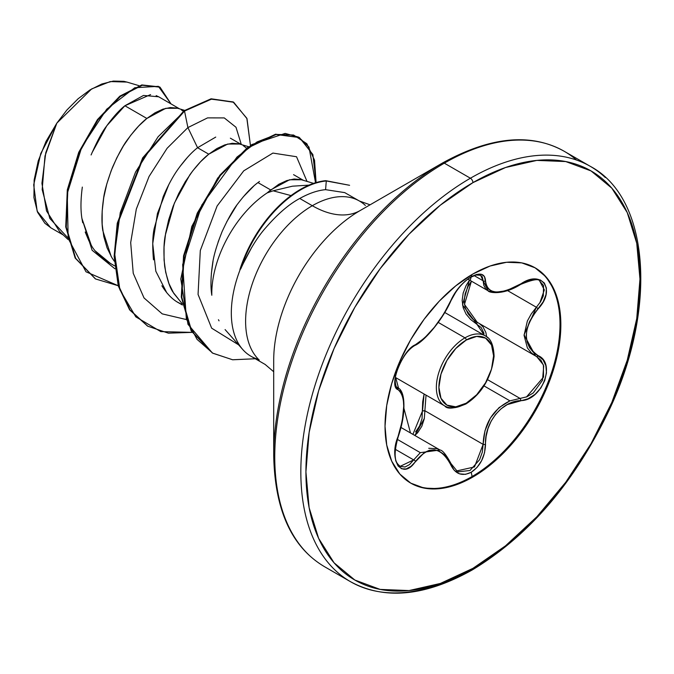 <?xml version="1.0" encoding="UTF-8"?>
<svg xmlns="http://www.w3.org/2000/svg" width="674" height="674" viewBox="0 0 674 674"><rect width="100%" height="100%" fill="white"/><g stroke="black" fill="none" stroke-linecap="round" stroke-linejoin="round"><path stroke-width="1.01" d="M464.976 337.843A40.465 23.363 120 0 0 439.33 371.02A40.465 23.363 120 0 0 442.203 404.038A40.465 23.363 -60 0 1 439.33 371.02A40.465 23.363 -60 0 1 464.976 337.843L438.235 322.408L464.976 337.843A40.465 23.363 -60 0 1 487.74 337.725A40.465 23.363 120 0 0 464.976 337.843A1.795 1.036 60 0 1 466.24 340.05A1.795 1.036 -120 0 0 464.976 337.843M395.444 377.465L444.739 405.925C447.165 409.371 454.209 408.739 465.869 404.012A1.795 1.036 -120 0 0 466.24 403.187A38.671 22.326 -60 0 1 438.9 387.407A38.671 22.326 -60 0 1 466.24 340.05L455.784 348.492L446.913 360.455L440.981 374.121L438.9 387.407L440.981 398.283L446.913 405.108L455.784 406.826L466.24 403.187L476.703 394.745L485.575 382.781L491.506 369.116L493.587 355.83L491.506 344.953L485.575 338.129L476.703 336.41L466.24 340.05A38.671 22.326 -60 0 1 493.587 355.83A38.671 22.326 -60 0 1 466.24 403.187A1.795 1.036 60 0 1 465.869 404.012A1.795 1.036 60 0 1 464.976 403.928A40.465 23.363 -60 0 1 442.203 404.038M396.969 387.238L397.382 387.466A1.795 1.668 115.6 0 1 398.048 389.673L400.491 391.712L402.277 395.217L403.364 400.086L403.734 406.211L402.285 420.938L395.714 445.059L394.88 453.484L395.722 460.721L398.107 465.978L401.721 468.792L406.161 468.944L410.955 466.391L424.409 452.498L429.304 450.308L434.326 449.844L439.195 451.184L443.677 454.217L447.561 458.767L454.335 470.418L459.508 473.83L465.498 474.344L471.236 472.263L476.965 467.52L481.581 460.738L484.547 452.734L486.097 436.482L487.976 428.597L491.135 421.149L495.559 414.434L501.035 408.832L507.261 404.602L528.062 398.772L535.08 394.349L540.834 387.997L544.744 380.566L546.462 372.874L545.881 365.696L543.017 359.739L533.244 352.182L529.461 347.514L527.068 341.903L526.242 335.517L527.06 328.718L529.452 321.827L533.244 315.095L543.16 301.851L546.007 294.597L546.387 288.076L544.373 283.038L540.295 279.954L534.592 279.087L527.809 280.502L507.269 290.342L501.052 291.783L495.567 291.977L491.152 290.907L487.976 288.615L486.097 285.212L484.48 276.517L481.337 274.276L476.577 274.453L471.236 276.736L465.06 281.227L459.171 287.267L454.2 294.125L443.686 314.16L434.334 327.286L424.418 338.129L410.778 348.096L405.79 353.698L401.266 360.759L397.736 368.408L395.554 375.831L394.888 382.276L395.773 387.087L398.048 389.673A1.795 1.668 -64.4 0 0 397.382 387.466L396.969 387.238M396.076 386.387L395.512 385.461M397.323 439.372L420.323 452.658L397.323 439.372M428.731 448.277L437.266 448.732L440.012 450.005L420.323 452.658L413.668 459.904L420.323 452.658M444.891 453.99L450.561 463.206M484.042 385.924L509.923 400.862L520.067 398.427L487.622 379.698L520.067 398.427L509.923 400.862L484.042 385.924M478.102 322.795A1.795 1.07 -61.9 0 0 476.476 323.613L462.524 304.968L469.5 280.047L466.079 285.633L463.173 293.038L462.153 300.528L463.156 307.673L466.054 314.084L470.604 319.476L481.228 327.615L484.016 333.403M412.918 434.368L422.539 410.862L424.081 394.004L422.682 401.94L422.042 418.613L419.565 426.01L415.572 431.941M410.483 432.961L403.92 408.343L410.483 432.961M398.545 388.173L395.731 377.634L398.545 388.173M534.676 267.578A124.319 71.773 -60 0 1 553.202 367.338A124.319 71.773 -60 0 1 472.103 476.51L472.937 476.99A124.319 71.773 -60 0 1 402.993 477.352A124.319 71.773 -60 0 1 394.172 375.89A124.319 71.773 -60 0 1 472.937 273.981L455.793 285.827L439.296 301.126L424.106 319.282L410.778 339.595L399.851 361.289L391.729 383.531L386.724 405.462L385.031 426.238L386.724 445.067L391.729 461.218L399.851 474.075L410.778 483.148L424.106 488.086L439.296 488.684L455.793 484.943L472.937 476.99L490.091 465.144L506.578 449.844L521.777 431.689L535.097 411.376L546.033 389.682L554.154 367.44L559.159 345.509L560.852 324.733L559.159 305.903L554.154 289.753L546.033 276.888L535.097 267.822L521.777 262.885L506.578 262.279L490.091 266.028L472.937 273.981A124.319 71.773 -60 0 1 542.89 273.619A124.319 71.773 -60 0 1 551.711 375.081A124.319 71.773 -60 0 1 472.937 476.99L472.103 476.51A124.319 71.773 120 0 0 550.869 374.601A124.319 71.773 120 0 0 542.048 273.139M470.334 280.089L471.236 276.736C462.052 282.684 455.186 290.772 450.628 300.992C440.653 321.447 428.942 336.014 415.496 344.7C402.589 349.452 388.056 386.901 398.048 389.673C405.596 396.228 405.596 411.856 398.048 436.567L398.048 436.567C388.064 460.376 402.563 481.101 415.496 461.412A1.795 0.918 -144.8 0 0 413.668 459.904L409.497 464.597L405.057 466.998L399.968 466.349M472.103 476.51L471.236 472.263L472.103 476.51A124.319 71.773 -60 0 1 410.365 482.904A124.319 71.773 120 0 0 472.103 476.51M370.085 204.812L359.486 201.054L344.709 192.604L325.584 189.664L326.283 180.969L349.595 185.299L325.769 180.674A93.543 54.004 120 0 0 300.301 189.487A93.543 54.004 -60 0 1 325.769 180.674L326.283 180.969L325.584 189.664C317.732 190.346 309.122 193.286 299.745 198.468C289.087 204.163 277.831 213.835 265.96 227.483C257.35 237.037 248.933 250.854 240.719 268.943L239.919 269.549L240.466 268.8A94.335 54.468 120 0 0 243.078 349.89A94.335 54.468 120 0 0 258.546 359.377A94.335 54.468 -60 0 1 237.248 341.33A94.335 54.468 -60 0 1 240.466 268.8L251.764 247.316M273.703 360.422A122.432 70.686 120 0 1 360.278 210.473A95.919 55.378 60 0 1 312.315 205.722A95.919 55.378 -120 0 0 360.278 210.473L442.523 162.99A3.597 2.073 60 0 1 444.318 163.167L470.401 178.222A239.792 138.448 120 0 0 318.465 374.795A239.792 138.448 120 0 0 335.483 570.507A239.792 138.448 -60 0 1 318.465 374.795A239.792 138.448 -60 0 1 470.401 178.222L444.318 163.167A239.792 138.448 120 0 0 292.39 359.739A239.792 138.448 120 0 0 309.4 555.452A239.792 138.448 -60 0 1 292.39 359.739A239.792 138.448 -60 0 1 444.318 163.167A3.597 2.073 -120 0 0 442.523 162.99A238.739 137.841 120 0 0 273.703 455.388A238.739 137.841 -60 0 1 442.523 162.99L360.278 210.473A122.432 70.686 120 0 0 273.703 360.422L273.703 455.388C274.79 510.125 291.699 547.204 324.421 566.632L350.497 581.687C384.576 600.231 425.142 596.33 472.196 569.985A3.597 2.073 -120 0 0 472.937 568.342A236.203 136.367 -60 0 1 305.92 471.91A236.203 136.367 -60 0 1 472.937 182.629A3.597 2.073 -120 0 0 470.401 178.222A239.792 138.448 -60 0 1 605.319 177.532A239.792 138.448 120 0 0 470.401 178.222A3.597 2.073 60 0 1 472.937 182.629A236.203 136.367 -60 0 1 639.963 279.061A236.203 136.367 -60 0 1 472.937 568.342A3.597 2.073 60 0 1 472.196 569.985A3.597 2.073 60 0 1 470.401 569.808A239.792 138.448 -60 0 1 335.483 570.507M312.315 205.722A94.335 54.468 -60 0 1 365.392 205.452A94.335 54.468 -60 0 0 312.315 205.722L299.745 198.468L312.315 205.722A94.335 54.468 -60 0 0 252.548 283.055A94.335 54.468 -60 0 0 259.237 360.051A94.335 54.468 -60 0 1 252.548 283.055A94.335 54.468 -60 0 1 312.315 205.722M218.443 319.72L219.033 320.849M308.995 185.131L292.432 186.192L273.13 190.801L291.025 195.595L273.13 190.801L267.131 192.933A84.225 48.629 120 0 0 211.813 295.263A84.225 48.629 -60 0 1 267.131 192.933L270.653 189.925L289.576 179.764L301.514 179.764M82.321 187.086C80.669 199.521 80.535 209.993 81.925 218.502L91.142 244.923C93.821 250.492 99.685 256.347 108.733 262.472L114.639 265.876M111.185 256.482L102.785 230.55C101.479 222.117 101.707 211.729 103.451 199.378C104.2 192.082 107.217 181.416 112.491 167.379C118.498 153.933 123.645 144.497 127.95 139.08C134.876 129.661 141.178 122.786 146.873 118.456L124.884 105.759C119.231 110.191 113.021 117.116 106.248 126.535C102.145 131.759 97.09 141.237 91.091 154.961M181.862 303.367L173.075 292.213C169.713 287.537 166.916 278.893 164.675 266.281C163.504 253.045 163.731 242.657 165.341 235.108L174.381 203.118L189.841 174.819C196.631 165.534 202.941 158.66 208.763 154.186L197.575 147.732C191.753 152.206 185.426 159.106 178.61 168.424C173.269 175.703 168.121 185.131 163.175 196.707L154.152 228.68C152.543 236.178 152.324 246.566 153.487 259.827M161.895 285.759C166.891 293.847 172.493 299.542 178.686 302.853L182.376 304.985M179.562 108.843L158.668 96.778L143.503 95.447L124.884 105.759L146.873 118.456L165.796 108.303L177.734 108.295M181.247 109.82L183.345 111.252M230.365 138.178L241.452 144.573M215.739 137.092L197.575 147.732L208.763 154.186L227.686 144.034L239.624 144.034M243.137 145.55L246.608 148.221M293.561 174.659L303.342 180.303M259.482 181.466L257.965 182.595L270.653 189.925L257.965 182.595C251.975 186.951 245.378 193.842 238.183 203.278C233.44 209.151 228.048 218.662 222.016 231.831C216.64 245.471 213.49 256.221 212.546 264.082C210.718 276.492 210.473 286.88 211.813 295.263L211.164 288.641M139.013 85.682L126.931 82.076L110.216 81.571L91.63 88.934L56.835 123.14L45.781 152.661L41.923 183.336L46.514 210.903L59.582 231.494L67.939 239.396M67.476 237.417L49.809 218.418L42.167 189.621L44.998 155.955L56.835 123.14L40.743 153.571L33.7 184.845L37.163 211.206L50.668 227.719L63.28 234.999M158.845 96.888L156.166 95.624M150.588 94.587L124.884 105.759L106.812 125.735L91.891 152.99M81.925 218.502L92.127 250.273L114.934 268.783L92.127 250.273L81.925 218.502L82.691 222.732M241.317 144.497L236.001 127.26L224.265 117.916L207.558 117.883L187.903 127.58L184.524 111.067L211.147 99.171L233.019 101.9L246.836 118.27L250.442 145.474L247.004 118.691L233.709 102.28L211.619 99.086L184.524 111.067L184.002 110.772L211.097 98.792L233.187 101.985L211.105 98.792L184.002 110.772L142.703 157.826L117.284 223.145L114.142 256.179L118.262 285.843L129.551 309.728L147.539 326.064L129.711 309.947L118.338 286.096L114.142 256.423L117.242 223.355L142.644 157.918L184.002 110.772L184.524 111.067L158.104 136.755L135.558 172.047L120.258 212.63L114.647 253.542L119.896 289.753L135.803 316.856L160.766 331.608L192.014 332.375L168.416 333.175L147.8 326.208L130.065 310.023L118.784 286.138L114.656 256.474L117.798 223.439L143.217 158.12L184.524 111.067L187.903 127.58L167.093 148.297L149.072 176.47L136.317 209.075L130.689 242.564L133.233 273.29L144.025 297.942L162.223 313.873L186.117 319.493L162.223 313.873L144.025 297.942L133.233 273.29L130.689 242.564L136.317 209.075L149.072 176.47L167.093 148.297L187.903 127.58L207.558 117.883L224.265 117.916L236.001 127.26L241.317 144.497M118.236 285.734L85.986 271.782L68.158 238.478L67.257 193.514L81.781 147.042L106.711 109.188L134.808 87.721L158.373 86.331L171.044 103.931L160.024 87.182L142.315 85.236L120.343 96.466L97.974 119.879L79.262 152.585L67.83 190.127L66.254 227.18L75.673 258.344L95.548 278.96L118.236 285.734M95.287 278.809L75.159 258.049L65.732 226.885L67.307 189.824L78.748 152.282L97.46 119.584L119.829 96.163L141.801 84.941L160.024 87.182M159.511 86.887L141.81 84.932L119.837 96.155L97.46 119.576L78.748 152.282L67.307 189.824L65.732 226.885L75.159 258.049L95.548 278.96M184.617 110.351L176.933 108.076L170.328 107.562L162.948 109.137L155.045 112.794L146.873 118.456L138.692 125.996L130.79 135.23L123.409 145.929L116.804 157.842L111.193 170.648L106.778 184.044L103.729 197.676L102.162 211.206L102.17 224.282L103.804 236.582L107.048 247.788L111.876 257.628L114.31 261.242M248.647 146.721L238.823 143.806L232.218 143.292L224.838 144.868L216.935 148.524L208.763 154.186L200.582 161.726L192.68 170.96L185.299 181.668L178.694 193.573L173.083 206.387L168.668 219.775L165.619 233.406L164.052 246.937L164.06 260.012L165.694 272.313L168.938 283.518L173.766 293.358L182.148 303.629M313.595 183.37L300.714 179.545L294.108 179.023L286.728 180.598L278.825 184.263L267.131 192.933L273.13 190.801M265.96 227.483C277.831 213.827 289.087 204.155 299.745 198.468C308.962 193.328 317.572 190.397 325.584 189.664L344.743 192.621M238.579 344.827L211.653 328.171L198.063 294.42L200.304 250.501L217.121 205.983L243.744 170.834L272.903 153.074L296.535 156.739L307.015 181.407L296.535 156.739L272.903 153.074L243.744 170.834L217.121 205.983L200.304 250.501L198.063 294.42L211.653 328.171L238.579 344.827M316.089 182.578L314.531 160.176L306.83 143.705L293.594 135.027L276.492 134.421L257.072 141.936L237.021 157.034L201.804 205.048L182.654 264.646L186.353 318.996L197.027 339.342L212.816 353.218L232.682 359.781L255.278 358.753L232.564 359.764L212.613 353.1L191.702 331.22L181.803 297.352L184.061 256.137L197.76 213.447L220.415 175.467L248.116 147.783L276.096 134.497L299.458 137.572L312.862 154.54L316.089 182.578M299.458 137.572L275.573 134.202L247.594 147.488L219.901 175.173L197.246 213.153L183.547 255.842L181.289 297.049L191.18 330.917L212.352 352.957L187.987 324.329L180.8 279.011L191.778 226.472L217.685 178.113L251.747 144.598L285.144 133.41L298.767 137.176L308.97 147.058L315.542 182.747M182.334 304.732L177.161 301.935M166.798 292.794L155.82 271.243L152.728 243.676L157.438 213.506L168.837 184.499M179.916 166.604L187.549 157.253M197.575 147.732L187.903 127.58L197.575 147.732M211.383 273.391L213.026 261.335M218.098 242.084L221.889 232.126M226.717 221.83L236.641 205.418M243.171 196.943L253.761 186.058M576.548 160.05A239.792 138.448 120 0 0 444.318 163.167A239.792 138.448 -60 0 1 543.354 142.854M472.937 182.629L505.525 167.523L536.858 160.404L565.73 161.558L591.039 170.926L611.815 188.164L627.25 212.596L636.753 243.289L639.963 279.061L636.753 318.532L627.25 360.202L611.815 402.454L591.039 443.669L565.73 482.264L536.858 516.764L505.525 545.822L472.937 568.342L440.358 583.448L409.025 590.559L380.153 589.413L354.844 580.036L334.068 562.807L318.634 538.374L309.13 507.682L305.92 471.91L309.13 432.438L318.634 390.768L334.068 348.517L354.844 307.302L380.153 268.699L409.025 234.207L440.358 205.149L472.937 182.629M127.15 82.144L123.864 81.335L113.308 81.082L101.816 83.997L89.895 89.987L78.125 98.749L66.911 109.988L56.835 123.14L45.992 141.481L38.241 160.892L34.138 180.034L33.927 197.558L37.601 212.285L44.897 223.296L51.013 227.913M326.283 180.969A93.543 54.004 120 0 0 240.719 268.943A93.543 54.004 -60 0 1 326.283 180.969L325.769 180.674M300.301 189.487A93.543 54.004 120 0 0 239.919 269.549A93.543 54.004 -60 0 1 300.301 189.487M85.202 232.024L89.052 241.174M95.548 251.175L110.309 263.34M471.792 274.647L471.236 276.736C480.233 272.203 485.002 273.577 485.524 280.856A1.795 1.458 -179.5 0 1 483.132 280.788L474.193 275.624L483.132 280.788A1.795 1.458 0.5 0 0 485.524 280.856C487.361 294.53 499.089 295.574 520.69 283.998A1.795 0.438 58 0 1 520.648 284.411A1.795 0.438 -122 0 0 520.69 283.998C541.871 269.069 556.395 289.744 538.164 308.81L536.378 307.251L507.64 290.654L536.378 307.251L538.164 308.81C522.502 328.786 522.502 344.397 538.164 355.653A1.795 1.188 117.9 0 1 536.411 356.462A1.795 1.188 -62.1 0 0 538.164 355.653C556.412 363.227 541.837 400.659 520.69 400.626A1.795 1.019 -94 0 0 520.067 398.427A1.795 1.019 86 0 1 520.69 400.626C502.063 400.87 484.353 422.918 485.524 444.377A1.795 0.505 179.7 0 1 483.132 444.368L484.951 430.821L490.386 418.023L499.072 407.61L509.923 400.862C492.888 409.303 483.957 423.803 483.132 444.368L482.306 452.195L479.602 459.702L469.989 470.477L458.682 471.783L456.509 470.688M536.706 356.622L543.413 364.929L543.539 377.086L526.478 396.961M539.638 281.016L543.564 285.557L543.303 295.945L540.565 301.741L536.378 307.251L524.077 334.86L535.586 356.007L536.411 356.462A1.795 1.188 -62.1 0 1 536.378 356.445L540.995 360.329L543.724 366.007L542.511 380.271L533.244 392.967L526.807 396.826L520.067 398.427M486.594 336.756L485.895 332.56L482.963 326.806L479.391 323.562M424.35 418.428L414.839 435.471L417.686 432.691L421.823 426.254L424.308 418.655L426.035 395.132L424.881 410.736L483.132 444.368L474.488 466.947L456.846 470.899M424.898 410.972L422.539 410.862L424.881 410.736L483.132 444.368A1.795 0.505 -0.3 0 0 485.524 444.377C485.002 456.905 480.233 466.197 471.236 472.263C462.052 476.72 455.186 474.151 450.628 464.555A1.795 0.977 -22.6 0 0 450.982 463.577A1.795 0.977 157.4 0 1 450.628 464.555C440.636 446.213 428.925 445.169 415.496 461.412A1.795 0.918 35.2 0 0 413.668 459.904L400.044 466.391C398.427 464.041 391.072 462.372 398.199 436.752C402.892 423.078 404.703 410.702 403.633 399.615C402.841 393.111 400.895 389.142 397.803 387.693L396.868 387.154M395.326 449.322L413.668 459.904L395.326 449.322M399.985 389.656L401.898 393.389M480.545 275.219L482.306 276.904L483.132 280.788L488.161 290.823C488.128 292.457 502.593 295.945 520.648 284.411C532.527 279.55 538.88 278.438 539.731 281.066L544.339 289.904L539.857 302.853M506.081 290.764L493.874 292.482L488.17 290.823L485.844 288.961L483.814 285.38L483.132 280.788L480.604 275.253M526.672 280.932L527.725 280.595M477.243 322.324L464.462 304.412L471.429 281.159L468.034 286.543L465.186 293.586L464.184 300.73L465.17 307.571L468.009 313.705L472.449 318.853L477.243 322.324L535.594 356.007L531.281 352.814L527.38 347.927L524.069 335.349L527.371 320.984L531.281 313.89L536.378 307.251M484.395 335.374L476.476 323.613A1.795 1.07 118.1 0 1 478.077 322.787M480.688 275.295L476.189 275.009L471.143 277.073C463.223 281.648 456.509 289.508 450.982 300.655A1.795 0.986 -157.2 0 1 450.628 300.992A1.795 0.986 22.8 0 0 450.982 300.646C442.986 319.274 424.207 341.6 414.83 345.476A1.795 1.5 -116.6 0 0 415.496 344.7A1.795 1.5 63.4 0 1 414.83 345.476C407.467 349.831 401.401 358.703 396.641 372.099C393.405 380.97 396.632 389.024 397.146 387.348M401.038 427.501L439.911 449.946M225.091 329.586L242.775 349.553M250.854 356.192L265.152 364.449L273.703 371.745M233.709 102.28L233.187 101.985M147.277 325.913L147.8 326.208M212.099 352.805L212.613 353.1M442.523 162.99C490.352 136.578 530.918 132.677 564.222 151.288L590.298 166.343C649.5 197.709 657.942 307.925 608.673 411.115C574.197 482.87 528.702 535.83 472.196 569.985M467.941 279.146L488.086 290.78M450.982 300.655L456.332 291.176M440.012 450.013C442.54 450.198 446.188 454.714 450.982 463.569L456.997 470.983M444.84 312.534L485.204 335.837C490.672 338.238 493.638 345.063 494.093 356.319C491.228 377.844 481.826 393.742 465.869 404.012"/></g></svg>
